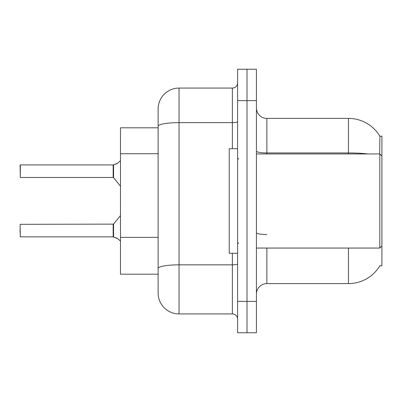 <?xml version="1.0" encoding="UTF-8"?>
<svg xmlns="http://www.w3.org/2000/svg" width="402" height="402" viewBox="0 0 402 402"><rect width="100%" height="100%" fill="white"/><g stroke="black" fill="none" stroke-linecap="round" stroke-linejoin="round"><path stroke-width="0.6" d="M256.421 294.063A10.457 10.457 0 0 1 266.878 283.606L348.439 283.606A36.597 36.597 0 0 0 380.011 265.521L379.825 265.833L381.9 265.833L381.9 136.167L379.905 136.298A36.597 36.597 0 0 0 348.439 118.394A36.597 36.597 0 0 1 379.825 136.167A36.597 36.597 0 0 0 348.439 118.394L266.878 118.394A10.457 10.457 0 0 1 256.421 107.937A10.457 10.457 0 0 0 266.878 118.394L266.878 153.946M158.127 127.806L120.484 127.806L120.484 274.194L158.127 274.194M247.009 301.384L247.009 332.755L256.421 332.755L256.421 301.384L247.009 301.384L247.009 332.755L237.597 332.755L237.597 301.384L247.009 301.384L247.009 100.616L247.009 301.384M237.597 301.384L237.597 69.245L247.009 69.245L247.009 100.616L247.009 69.245L256.421 69.245L256.421 301.384M379.649 153.946L379.905 136.298A36.597 36.597 0 0 0 348.439 118.394L348.439 152.956L266.878 152.956A10.457 1.814 0 0 1 256.421 151.142M158.127 281.516L158.127 120.484M232.371 148.715L232.371 122.63L179.041 122.63A20.914 3.633 180 0 0 158.127 126.263L158.127 108.982A20.914 20.914 0 0 1 179.041 88.068L179.041 313.932L232.371 313.932L232.371 253.285M179.041 88.068L232.371 88.068A5.226 5.226 0 0 0 237.597 82.842M179.041 313.932A20.914 20.914 0 0 1 158.127 293.018L158.127 272.104M237.597 319.158A5.226 5.226 0 0 0 232.371 313.932M20.1 232.683L20.1 228.502M117.665 238.632L113.248 236.858L117.188 238.28L120.484 241.064M20.1 169.111L20.311 164.931L113.163 164.931L113.163 177.473L113.163 171.197M20.311 164.931L20.311 177.473L20.1 165.142M120.484 160.725L117.188 163.508L113.248 164.931L116.711 163.725L113.575 164.81L113.57 177.669L113.163 177.473L113.173 164.936A0.523 0.523 0 0 0 113.248 164.931A0.523 0.523 180 0 1 113.173 164.936L113.173 164.936M117.665 163.157L113.575 164.81L117.188 163.508M237.597 148.715L229.23 148.715L229.23 253.285L237.597 253.285M381.9 156.036L379.81 153.946L379.81 248.054L256.421 248.054M20.1 224.527L20.311 236.858L113.163 236.858A0.523 0.523 180 0 1 113.248 236.858A0.523 0.523 -0 0 0 113.173 236.853L113.163 230.592M158.127 153.725L120.484 153.725M158.127 237.381L120.484 237.381M266.878 248.054L266.878 283.606M348.439 283.606L348.439 248.054M368.046 153.946A36.597 6.357 180 0 0 348.439 152.956L348.439 153.946M256.421 100.616L237.597 100.616M266.878 234.517A10.457 1.814 -0 0 1 256.421 232.703M237.597 263.933A5.226 0.91 0 0 1 232.371 264.843L179.041 264.843A20.914 3.633 180 0 0 158.127 268.476M237.597 121.726A5.226 0.91 0 0 1 232.371 122.63L232.371 88.068M20.311 224.316L113.57 224.125L113.575 236.984M113.163 224.316L113.173 236.853M238.642 159.172L237.597 158.127M381.9 245.964L379.81 248.054M256.421 153.946L379.81 153.946M238.642 242.828L237.597 243.873M113.57 224.125L120.484 215.583M20.311 177.473L113.163 177.473M113.57 177.669L120.484 186.206"/></g></svg>
